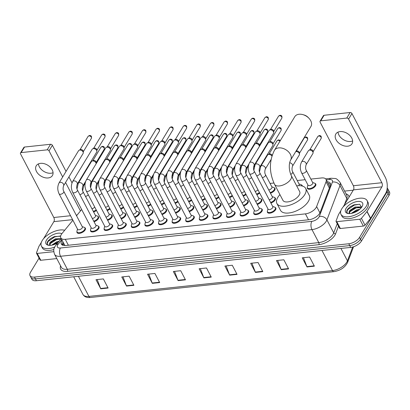 <?xml version="1.0" encoding="UTF-8"?>
<svg xmlns="http://www.w3.org/2000/svg" width="410" height="410" viewBox="0 0 410 410"><rect width="100%" height="100%" fill="white"/><g stroke="black" fill="none" stroke-linecap="round" stroke-linejoin="round"><path stroke-width="0.61" d="M274.244 187.775A4.72 2.311 152.4 0 1 274.972 188.395A4.72 2.311 152.4 0 1 274.715 190.163A4.72 2.311 152.4 0 1 270.467 193.218M301.447 184.889A4.72 2.311 152.4 0 1 302.18 185.51A4.72 2.311 152.4 0 1 302.313 186.043M315.054 183.449A4.72 2.311 152.4 0 1 315.782 184.064A4.72 2.311 152.4 0 1 315.526 185.838A4.72 2.311 152.4 0 1 311.216 188.913A4.72 2.311 152.4 0 1 307.413 188.441A4.72 2.311 152.4 0 1 307.321 187.488M111.433 214.896A4.72 2.311 152.4 0 1 112.161 215.511A4.72 2.311 152.4 0 1 111.909 217.285A4.72 2.311 152.4 0 1 107.656 220.339M125.035 213.451A4.72 2.311 152.4 0 1 125.767 214.071A4.72 2.311 152.4 0 1 125.511 215.839A4.72 2.311 152.4 0 1 121.257 218.899M138.641 212.011A4.72 2.311 152.4 0 1 139.369 212.631A4.72 2.311 152.4 0 1 139.113 214.399A4.72 2.311 152.4 0 1 134.864 217.454M152.243 210.571A4.72 2.311 152.4 0 1 152.971 211.186A4.72 2.311 152.4 0 1 152.72 212.959A4.72 2.311 152.4 0 1 148.466 216.014M165.845 209.126A4.72 2.311 152.4 0 1 166.578 209.746A4.72 2.311 152.4 0 1 166.322 211.514A4.72 2.311 152.4 0 1 162.068 214.573M179.452 207.685A4.72 2.311 152.4 0 1 180.18 208.3A4.72 2.311 152.4 0 1 179.923 210.074A4.72 2.311 152.4 0 1 175.675 213.128M193.054 206.24A4.72 2.311 152.4 0 1 193.781 206.86A4.72 2.311 152.4 0 1 193.525 208.628A4.72 2.311 152.4 0 1 189.276 211.688M206.655 204.8A4.72 2.311 152.4 0 1 207.388 205.415A4.72 2.311 152.4 0 1 207.132 207.188A4.72 2.311 152.4 0 1 202.878 210.243M220.262 203.36A4.72 2.311 152.4 0 1 220.99 203.975A4.72 2.311 152.4 0 1 220.734 205.748A4.72 2.311 152.4 0 1 216.485 208.803M233.864 201.915A4.72 2.311 152.4 0 1 234.592 202.535A4.72 2.311 152.4 0 1 234.335 204.303A4.72 2.311 152.4 0 1 230.087 207.357M247.466 200.475A4.72 2.311 152.4 0 1 248.199 201.09A4.72 2.311 152.4 0 1 247.942 202.863A4.72 2.311 152.4 0 1 243.689 205.917M261.073 199.029A4.72 2.311 152.4 0 1 261.8 199.649A4.72 2.311 152.4 0 1 261.544 201.418A4.72 2.311 152.4 0 1 257.296 204.477M274.674 197.589A4.72 2.311 152.4 0 1 275.402 198.204A4.72 2.311 152.4 0 1 275.146 199.977A4.72 2.311 152.4 0 1 270.897 203.032M97.831 216.336A4.72 2.311 152.4 0 1 98.559 216.957A4.72 2.311 152.4 0 1 98.303 218.725A4.72 2.311 152.4 0 1 94.054 221.784M166.275 218.94A4.72 2.311 152.4 0 1 167.008 219.555A4.72 2.311 152.4 0 1 166.752 221.328A4.72 2.311 152.4 0 1 162.437 224.403A4.72 2.311 152.4 0 1 158.639 223.932A4.72 2.311 152.4 0 1 158.547 222.978M179.882 217.5A4.72 2.311 152.4 0 1 180.61 218.115A4.72 2.311 152.4 0 1 180.354 219.888A4.72 2.311 152.4 0 1 176.044 222.963A4.72 2.311 152.4 0 1 172.241 222.492A4.72 2.311 152.4 0 1 172.149 221.538M111.863 224.711A4.72 2.311 152.4 0 1 112.596 225.326A4.72 2.311 152.4 0 1 112.34 227.099A4.72 2.311 152.4 0 1 108.025 230.174A4.72 2.311 152.4 0 1 104.227 229.702A4.72 2.311 152.4 0 1 104.135 228.749M193.484 216.055A4.72 2.311 152.4 0 1 194.212 216.675A4.72 2.311 152.4 0 1 193.961 218.443A4.72 2.311 152.4 0 1 189.645 221.518A4.72 2.311 152.4 0 1 185.848 221.046A4.72 2.311 152.4 0 1 185.756 220.098M98.262 226.151A4.72 2.311 152.4 0 1 98.989 226.766A4.72 2.311 152.4 0 1 98.733 228.539A4.72 2.311 152.4 0 1 94.423 231.614A4.72 2.311 152.4 0 1 90.62 231.143A4.72 2.311 152.4 0 1 90.533 230.189M152.674 220.38A4.72 2.311 152.4 0 1 153.407 221A4.72 2.311 152.4 0 1 153.15 222.768A4.72 2.311 152.4 0 1 148.835 225.848A4.72 2.311 152.4 0 1 145.037 225.377A4.72 2.311 152.4 0 1 144.945 224.424M125.47 223.265A4.72 2.311 152.4 0 1 126.198 223.886A4.72 2.311 152.4 0 1 125.942 225.654A4.72 2.311 152.4 0 1 121.632 228.729A4.72 2.311 152.4 0 1 117.829 228.257A4.72 2.311 152.4 0 1 117.737 227.309M139.072 221.825A4.72 2.311 152.4 0 1 139.8 222.44A4.72 2.311 152.4 0 1 139.543 224.214A4.72 2.311 152.4 0 1 135.233 227.289A4.72 2.311 152.4 0 1 131.431 226.817A4.72 2.311 152.4 0 1 131.343 225.864M207.086 214.614A4.72 2.311 152.4 0 1 207.819 215.229A4.72 2.311 152.4 0 1 207.562 217.003A4.72 2.311 152.4 0 1 203.247 220.078A4.72 2.311 152.4 0 1 199.45 219.606A4.72 2.311 152.4 0 1 199.357 218.653M220.693 213.169A4.72 2.311 152.4 0 1 221.421 213.789A4.72 2.311 152.4 0 1 221.164 215.558A4.72 2.311 152.4 0 1 216.854 218.638A4.72 2.311 152.4 0 1 213.051 218.161A4.72 2.311 152.4 0 1 212.959 217.213M234.294 211.729A4.72 2.311 152.4 0 1 235.022 212.344A4.72 2.311 152.4 0 1 234.771 214.117A4.72 2.311 152.4 0 1 230.456 217.192A4.72 2.311 152.4 0 1 226.653 216.721A4.72 2.311 152.4 0 1 226.566 215.768M247.896 210.284A4.72 2.311 152.4 0 1 248.629 210.904A4.72 2.311 152.4 0 1 248.373 212.677A4.72 2.311 152.4 0 1 244.058 215.752A4.72 2.311 152.4 0 1 240.26 215.281A4.72 2.311 152.4 0 1 240.168 214.327M261.503 208.844A4.72 2.311 152.4 0 1 262.231 209.464A4.72 2.311 152.4 0 1 261.975 211.232A4.72 2.311 152.4 0 1 257.664 214.307A4.72 2.311 152.4 0 1 253.862 213.835A4.72 2.311 152.4 0 1 253.769 212.887M275.105 207.404A4.72 2.311 152.4 0 1 275.833 208.019A4.72 2.311 152.4 0 1 275.576 209.792A4.72 2.311 152.4 0 1 271.266 212.867A4.72 2.311 152.4 0 1 267.463 212.395A4.72 2.311 152.4 0 1 267.376 211.442M84.66 227.591A4.72 2.311 152.4 0 1 85.388 228.211A4.72 2.311 152.4 0 1 85.131 229.979A4.72 2.311 152.4 0 1 80.821 233.059A4.72 2.311 152.4 0 1 77.018 232.588A4.72 2.311 152.4 0 1 76.926 231.635M72.888 220.226L61.977 233.562A8.851 4.331 -27.6 0 0 61.285 234.54A8.851 4.331 -27.6 0 0 60.803 237.861A8.851 4.331 -27.6 0 0 65.282 239.322L305.419 213.866A8.851 4.331 -27.6 0 0 316.628 206.563L326.058 181.784A8.851 4.331 -27.6 0 0 326.068 179.421A8.851 4.331 -27.6 0 0 321.583 177.955L310.852 179.093M65.18 245.564A8.851 4.331 152.4 0 1 64.734 245.195L60.803 237.861M81.646 209.515L76.547 215.752M305.173 179.698L297.25 180.538M273.906 183.014L270.041 183.424M110.085 208.987A4.72 2.311 152.4 0 1 107.225 210.525M123.687 207.542A4.72 2.311 152.4 0 1 120.827 209.085M137.288 206.102A4.72 2.311 152.4 0 1 134.434 207.644M150.895 204.657A4.72 2.311 152.4 0 1 148.036 206.199M164.497 203.216A4.72 2.311 152.4 0 1 161.637 204.759M178.099 201.776A4.72 2.311 152.4 0 1 175.244 203.314M191.706 200.331A4.72 2.311 152.4 0 1 188.846 201.874M205.308 198.891A4.72 2.311 152.4 0 1 202.448 200.434M218.909 197.446A4.72 2.311 152.4 0 1 216.055 198.988M232.516 196.006A4.72 2.311 152.4 0 1 229.656 197.548M246.118 194.565A4.72 2.311 152.4 0 1 243.258 196.103M259.72 193.12A4.72 2.311 152.4 0 1 256.86 194.663M96.478 210.427A4.72 2.311 152.4 0 1 93.623 211.97M62.084 240.316A8.851 4.331 -27.6 0 0 61.813 240.737A8.851 4.331 -27.6 0 0 61.331 244.058A8.851 4.331 -27.6 0 0 65.815 245.518L308.904 219.745A8.851 4.331 -27.6 0 0 320.107 212.447L330.301 185.679A8.851 4.331 -27.6 0 0 330.306 183.311A8.851 4.331 -27.6 0 0 327.318 181.809M62.033 244.852A8.851 4.331 152.4 0 1 62.766 242.561A8.851 4.331 152.4 0 1 63.037 242.141M387.199 187.939A8.851 4.331 152.4 0 1 387.593 188.472A8.851 4.331 152.4 0 1 387.112 191.793L359.524 237.416A8.851 4.331 152.4 0 1 348.792 243.76L34.491 277.083A8.851 4.331 152.4 0 1 30.007 275.617A8.851 4.331 152.4 0 1 30.489 272.301L39.063 258.121M344.584 191.096L353.261 190.173M387.593 188.472L389.5 192.121A8.851 4.331 152.4 0 1 389.018 195.442L361.43 241.065A8.851 4.331 152.4 0 1 350.699 247.409L36.398 280.732L35.444 278.908A8.851 4.331 152.4 0 1 30.96 277.442A8.851 4.331 152.4 0 0 35.444 278.908L349.745 245.585L35.444 278.908L34.491 277.083M361.43 241.065L360.477 239.24A8.851 4.331 152.4 0 1 349.745 245.585A8.851 4.331 152.4 0 0 360.477 239.24L388.065 193.617L360.477 239.24L359.524 237.416M388.547 190.296A8.851 4.331 152.4 0 1 388.065 193.617A8.851 4.331 152.4 0 0 388.547 190.296M328.272 183.634A8.851 4.331 152.4 0 1 330.557 184.341M314.383 266.167L309.617 257.044L302.247 257.828L307.018 266.951L314.383 266.167M303.467 257.7L306.864 266.613A2.363 1.291 83.9 0 0 307.018 266.951M288.604 268.904L283.833 259.781L276.468 260.56L281.234 269.683L288.604 268.904M277.683 260.432L281.086 269.344A2.363 1.291 83.9 0 0 281.234 269.683M262.82 271.635L258.049 262.513L250.684 263.297L255.45 272.419L262.82 271.635M251.904 263.164L255.302 272.076A2.363 1.291 83.9 0 0 255.45 272.419M237.036 274.372L232.27 265.244L224.9 266.029L229.672 275.151L237.036 274.372M226.12 265.9L229.518 274.813A2.363 1.291 83.9 0 0 229.672 275.151M108.122 288.035L103.356 278.913L95.986 279.697L100.757 288.819L108.122 288.035M97.206 279.564L100.604 288.476A2.363 1.291 83.9 0 0 100.757 288.819M133.906 285.304L129.14 276.181L121.77 276.96L126.541 286.083L133.906 285.304M122.99 276.832L126.388 285.744A2.363 1.291 83.9 0 0 126.541 286.083M159.69 282.572L154.918 273.449L147.554 274.228L152.325 283.351L159.69 282.572M148.774 274.1L152.172 283.013A2.363 1.291 83.9 0 0 152.325 283.351M185.474 279.835L180.702 270.713L173.338 271.497L178.104 280.619L185.474 279.835M174.552 271.364L177.955 280.276A2.363 1.291 83.9 0 0 178.104 280.619M211.252 277.104L206.486 267.981L199.116 268.76L203.888 277.883L211.252 277.104M200.336 268.632L203.734 277.544A2.363 1.291 83.9 0 0 203.888 277.883M36.398 280.732A8.851 4.331 152.4 0 1 31.918 279.266L30.007 275.617M54.648 247.092A14.755 7.221 152.4 0 1 41.41 246.097A14.755 7.221 152.4 0 1 42.209 240.562A14.755 7.221 152.4 0 1 64.667 230.276M53.848 249.516A14.755 7.221 152.4 0 1 42.363 247.922L41.41 246.097M57.825 242.776A9.62 4.71 152.4 0 1 48.652 245.288A9.62 4.71 152.4 0 1 46.479 240.106A9.62 4.71 152.4 0 1 53.838 234.366A9.62 4.71 152.4 0 1 61.869 233.7M60.603 236.216L54.402 236.58L50.527 238.599L48.042 240.972C46.93 242.576 46.827 243.822 47.734 244.703L49.144 245.344M60.818 239.117L55.791 239.527L52.311 241.305L50.568 242.966L49.943 244.898M61.177 238.676L55.411 238.799L50.189 242.243L49.666 243.171A6.668 3.265 152.4 0 0 49.769 244.632A6.668 3.265 152.4 0 0 50.466 245.339M58.374 242.105L52.962 244.898M59.142 241.162L56.923 241.695L51.67 245.185M49.62 245.364L49.666 243.171M57.359 242.402L53.664 244.319M55.842 239.507L52.147 241.423M54.509 236.544L50.512 238.61M57.959 242.612L54.007 244.575M59.865 238.943L56.272 239.778L50.148 243.653M60.065 236.027L54.761 236.883L48.026 241.516L47.222 243.94M53.059 172.712A9.445 6.411 31.2 0 1 50.999 173.24A9.445 6.411 31.2 0 1 38.463 163.882M40.523 163.354A9.445 6.411 -148.8 0 0 36.259 165.763A9.445 6.411 -148.8 0 0 38.361 174.03A9.445 6.411 -148.8 0 0 48.154 177.95A9.445 6.411 -148.8 0 0 52.418 175.536A9.445 6.411 -148.8 0 0 50.317 167.27A9.445 6.411 -148.8 0 0 40.523 163.354M53.771 251.673L37.228 253.426L40.805 260.268A1.476 0.723 152.4 0 1 40.062 260.027L36.485 253.185A1.476 0.723 -27.6 0 0 37.228 253.426M56.795 258.577L40.805 260.268M20.5 152.976L23.867 147.41A1.476 0.999 31.2 0 1 24.533 147.036L21.166 152.597A1.476 0.999 -148.8 0 0 20.5 152.976A1.476 0.999 -148.8 0 0 20.536 153.868L53.802 217.5A2.952 1.614 -96.1 0 1 53.869 221.636L43.532 238.733M50.558 144.274A1.476 0.999 31.2 0 1 52.383 145.284L49.021 150.849A1.476 0.999 -148.8 0 0 47.196 149.84L50.558 144.274L24.533 147.036M72.022 182.85L68.921 176.92M66.041 171.411L52.383 145.284M47.196 149.84L21.166 152.597M49.021 150.849L62.679 176.976M65.554 182.481L80.452 210.976M41.354 242.336L39.001 246.22A1.476 0.723 -27.6 0 0 38.924 246.379L36.485 252.791A1.476 0.723 -27.6 0 0 36.485 253.185M302.846 114.621L303.974 114.933A6.493 4.407 31.2 0 1 308.223 117.501L309.022 118.352A9.445 6.411 -148.8 0 0 302.846 114.621A9.445 6.411 -148.8 0 0 299.054 114.257A9.445 6.411 -148.8 0 0 294.79 116.665L274.444 150.311A9.445 6.411 31.2 0 1 278.708 147.897A9.445 6.411 31.2 0 1 288.507 151.818A9.445 6.411 31.2 0 1 290.603 160.084L310.949 126.439A9.445 6.411 -148.8 0 0 309.022 118.352M291.315 175.634A9.445 4.623 -27.6 0 1 290.808 179.175A9.445 4.623 -27.6 0 1 279.359 185.945A9.445 4.623 -27.6 0 1 274.582 184.382L282.926 200.346A9.445 4.623 -27.6 0 0 290.526 201.295A9.445 4.623 -27.6 0 0 299.151 195.139A9.445 4.623 -27.6 0 0 299.664 191.598L291.315 175.634C289.404 171.723 288.22 164.953 290.603 160.084M296.671 185.873A16.231 7.944 152.4 0 1 305.681 188.451A16.231 7.944 152.4 0 1 304.799 194.54A16.231 7.944 152.4 0 1 289.978 205.113A16.231 7.944 152.4 0 1 276.909 203.493A16.231 7.944 152.4 0 1 277.79 197.405A16.231 7.944 152.4 0 1 279.933 194.622M305.681 188.451L309.258 195.298A16.231 7.944 152.4 0 1 308.376 201.382A16.231 7.944 152.4 0 1 293.555 211.96A16.231 7.944 152.4 0 1 280.486 210.335L276.909 203.493M63.811 191.398L82.364 226.889A2.655 1.302 152.4 0 1 82.22 227.883A2.655 1.302 152.4 0 1 79.796 229.615A2.655 1.302 152.4 0 1 77.659 229.349L59.107 193.858A2.655 1.302 152.4 0 0 60.588 194.278A2.655 1.302 152.4 0 0 63.668 192.398A2.655 1.302 152.4 0 0 63.811 191.398C62.94 189.999 62.868 188.108 63.591 185.735L83.092 153.483A2.655 1.804 31.2 0 0 83.276 152.781A2.655 1.804 31.2 0 0 83.03 151.874A2.655 1.804 31.2 0 0 79.75 150.055A2.655 1.804 31.2 0 0 79.084 150.244A2.655 1.804 31.2 0 0 78.546 150.731L59.045 182.983A2.655 1.804 31.2 0 1 60.244 182.306A2.655 1.804 31.2 0 1 60.383 182.296A2.655 1.804 31.2 0 1 63.053 183.465A2.655 1.804 31.2 0 1 63.591 185.735M82.231 226.633L84.101 227.273A4.428 2.168 152.4 0 1 84.885 227.893A4.428 2.168 152.4 0 1 84.65 229.554A4.428 2.168 152.4 0 1 80.606 232.434A4.428 2.168 152.4 0 1 77.044 231.993A4.428 2.168 152.4 0 1 76.983 230.994L77.526 229.093M79.084 150.244L80.237 149.65A1.917 1.302 31.2 0 1 80.719 149.512A1.917 1.302 31.2 0 1 83.092 150.824A1.917 1.302 31.2 0 1 83.266 151.48L83.276 152.781M77.413 189.958L95.966 225.444A2.655 1.302 152.4 0 1 95.822 226.443A2.655 1.302 152.4 0 1 93.398 228.17A2.655 1.302 152.4 0 1 91.261 227.904L72.708 192.418A2.655 1.302 152.4 0 0 74.195 192.838A2.655 1.302 152.4 0 0 77.27 190.952A2.655 1.302 152.4 0 0 77.413 189.958C76.547 188.554 76.47 186.668 77.193 184.29L96.698 152.038A2.655 1.804 31.2 0 0 96.883 151.341A2.655 1.804 31.2 0 0 96.632 150.429A2.655 1.804 31.2 0 0 93.352 148.615A2.655 1.804 31.2 0 0 92.686 148.804A2.655 1.804 31.2 0 0 92.153 149.291L72.647 181.543A2.655 1.804 31.2 0 1 73.846 180.866A2.655 1.804 31.2 0 1 73.99 180.856A2.655 1.804 31.2 0 1 76.66 182.025A2.655 1.804 31.2 0 1 77.193 184.29M95.832 225.192L97.703 225.833A4.428 2.168 152.4 0 1 98.492 226.448A4.428 2.168 152.4 0 1 98.251 228.109A4.428 2.168 152.4 0 1 94.208 230.994A4.428 2.168 152.4 0 1 90.646 230.548A4.428 2.168 152.4 0 1 90.589 229.554L91.128 227.652M92.686 148.804L93.844 148.21A1.917 1.302 31.2 0 1 94.32 148.071A1.917 1.302 31.2 0 1 96.693 149.383A1.917 1.302 31.2 0 1 96.873 150.039L96.883 151.341M91.02 188.513L109.572 224.003A2.655 1.302 152.4 0 1 109.429 224.998A2.655 1.302 152.4 0 1 107 226.73A2.655 1.302 152.4 0 1 104.863 226.463L86.31 190.978A2.655 1.302 152.4 0 0 87.796 191.398A2.655 1.302 152.4 0 0 90.876 189.512A2.655 1.302 152.4 0 0 91.02 188.513C90.149 187.114 90.072 185.223 90.794 182.85L110.3 150.598A2.655 1.804 31.2 0 0 110.485 149.896A2.655 1.804 31.2 0 0 110.239 148.989A2.655 1.804 31.2 0 0 106.954 147.169A2.655 1.804 31.2 0 0 106.287 147.359A2.655 1.804 31.2 0 0 105.754 147.851L86.249 180.103A2.655 1.804 31.2 0 1 87.448 179.421A2.655 1.804 31.2 0 1 87.591 179.411A2.655 1.804 31.2 0 1 90.261 180.584A2.655 1.804 31.2 0 1 90.794 182.85M109.439 223.747L111.31 224.388A4.428 2.168 152.4 0 1 112.094 225.008A4.428 2.168 152.4 0 1 111.853 226.668A4.428 2.168 152.4 0 1 107.809 229.549A4.428 2.168 152.4 0 1 104.248 229.108A4.428 2.168 152.4 0 1 104.191 228.109L104.729 226.207M106.287 147.359L107.446 146.765A1.917 1.302 31.2 0 1 107.927 146.626A1.917 1.302 31.2 0 1 110.295 147.943A1.917 1.302 31.2 0 1 110.474 148.599L110.485 149.896M104.622 187.073L123.174 222.558A2.655 1.302 152.4 0 1 123.031 223.558A2.655 1.302 152.4 0 1 120.607 225.285A2.655 1.302 152.4 0 1 118.469 225.023L99.917 189.533A2.655 1.302 152.4 0 0 101.398 189.953A2.655 1.302 152.4 0 0 104.478 188.067A2.655 1.302 152.4 0 0 104.622 187.073C103.75 185.668 103.679 183.782 104.401 181.404L123.902 149.153A2.655 1.804 31.2 0 0 124.086 148.456A2.655 1.804 31.2 0 0 123.84 147.549A2.655 1.804 31.2 0 0 120.555 145.729A2.655 1.804 31.2 0 0 119.894 145.919A2.655 1.804 31.2 0 0 119.356 146.406L99.855 178.657A2.655 1.804 31.2 0 1 101.055 177.981A2.655 1.804 31.2 0 1 101.193 177.971A2.655 1.804 31.2 0 1 103.863 179.139A2.655 1.804 31.2 0 1 104.401 181.404M123.041 222.307L124.912 222.948A4.428 2.168 152.4 0 1 125.696 223.563A4.428 2.168 152.4 0 1 125.46 225.223A4.428 2.168 152.4 0 1 121.416 228.109A4.428 2.168 152.4 0 1 117.849 227.668A4.428 2.168 152.4 0 1 117.793 226.668L118.336 224.767M119.894 145.919L121.047 145.325A1.917 1.302 31.2 0 1 121.529 145.186A1.917 1.302 31.2 0 1 123.902 146.498A1.917 1.302 31.2 0 1 124.076 147.154L124.086 148.456M118.223 185.633L136.776 221.118A2.655 1.302 152.4 0 1 136.632 222.112A2.655 1.302 152.4 0 1 134.208 223.845A2.655 1.302 152.4 0 1 132.071 223.578L113.519 188.093A2.655 1.302 152.4 0 0 115.005 188.513A2.655 1.302 152.4 0 0 118.08 186.627A2.655 1.302 152.4 0 0 118.223 185.633C117.352 184.228 117.28 182.342 118.003 179.964L137.509 147.713A2.655 1.804 31.2 0 0 137.693 147.011A2.655 1.804 31.2 0 0 137.442 146.103A2.655 1.804 31.2 0 0 134.162 144.284A2.655 1.804 31.2 0 0 133.496 144.474A2.655 1.804 31.2 0 0 132.963 144.966L113.457 177.217A2.655 1.804 31.2 0 1 114.656 176.536A2.655 1.804 31.2 0 1 114.8 176.525A2.655 1.804 31.2 0 1 117.47 177.699A2.655 1.804 31.2 0 1 118.003 179.964M136.643 220.862L138.513 221.502A4.428 2.168 152.4 0 1 139.303 222.123A4.428 2.168 152.4 0 1 139.062 223.783A4.428 2.168 152.4 0 1 135.018 226.668A4.428 2.168 152.4 0 1 131.456 226.223A4.428 2.168 152.4 0 1 131.395 225.223L131.938 223.327M133.496 144.474L134.654 143.879A1.917 1.302 31.2 0 1 135.131 143.741A1.917 1.302 31.2 0 1 137.504 145.058A1.917 1.302 31.2 0 1 137.683 145.714L137.693 147.011M131.83 184.187L150.383 219.678A2.655 1.302 152.4 0 1 150.239 220.672A2.655 1.302 152.4 0 1 147.81 222.404A2.655 1.302 152.4 0 1 145.673 222.138L127.12 186.647A2.655 1.302 152.4 0 0 128.607 187.068A2.655 1.302 152.4 0 0 131.687 185.187A2.655 1.302 152.4 0 0 131.83 184.187C130.959 182.788 130.882 180.897 131.605 178.524L151.111 146.273A2.655 1.804 31.2 0 0 151.295 145.571A2.655 1.804 31.2 0 0 151.049 144.663A2.655 1.804 31.2 0 0 147.764 142.844A2.655 1.804 31.2 0 0 147.098 143.034A2.655 1.804 31.2 0 0 146.565 143.52L127.059 175.772A2.655 1.804 31.2 0 1 128.258 175.096A2.655 1.804 31.2 0 1 128.402 175.085A2.655 1.804 31.2 0 1 131.072 176.254A2.655 1.804 31.2 0 1 131.605 178.524M150.25 219.422L152.115 220.062A4.428 2.168 152.4 0 1 152.904 220.683A4.428 2.168 152.4 0 1 152.663 222.338A4.428 2.168 152.4 0 1 148.62 225.223A4.428 2.168 152.4 0 1 145.058 224.782A4.428 2.168 152.4 0 1 145.002 223.783L145.54 221.882M147.098 143.034L148.256 142.439A1.917 1.302 31.2 0 1 148.738 142.301A1.917 1.302 31.2 0 1 151.105 143.613A1.917 1.302 31.2 0 1 151.285 144.269L151.295 145.571M145.432 182.747L163.985 218.233A2.655 1.302 152.4 0 1 163.841 219.232A2.655 1.302 152.4 0 1 161.417 220.959A2.655 1.302 152.4 0 1 159.275 220.693L140.722 185.207A2.655 1.302 152.4 0 0 142.208 185.627A2.655 1.302 152.4 0 0 145.289 183.741A2.655 1.302 152.4 0 0 145.432 182.747C144.561 181.343 144.489 179.457 145.212 177.079L164.712 144.827A2.655 1.804 31.2 0 0 164.897 144.13A2.655 1.804 31.2 0 0 164.651 143.218A2.655 1.804 31.2 0 0 161.366 141.404A2.655 1.804 31.2 0 0 160.705 141.593A2.655 1.804 31.2 0 0 160.166 142.08L140.666 174.332A2.655 1.804 31.2 0 1 141.865 173.655A2.655 1.804 31.2 0 1 142.003 173.64A2.655 1.804 31.2 0 1 144.674 174.814A2.655 1.804 31.2 0 1 145.212 177.079M163.851 217.982L165.722 218.622A4.428 2.168 152.4 0 1 166.506 219.237A4.428 2.168 152.4 0 1 166.27 220.898A4.428 2.168 152.4 0 1 162.227 223.783A4.428 2.168 152.4 0 1 158.66 223.337A4.428 2.168 152.4 0 1 158.603 222.343L159.147 220.442M160.705 141.593L161.858 140.994A1.917 1.302 31.2 0 1 162.339 140.861A1.917 1.302 31.2 0 1 164.712 142.173A1.917 1.302 31.2 0 1 164.887 142.829L164.897 144.13M159.034 181.302L177.586 216.793A2.655 1.302 152.4 0 1 177.443 217.787A2.655 1.302 152.4 0 1 175.019 219.519A2.655 1.302 152.4 0 1 172.882 219.253L154.329 183.767A2.655 1.302 152.4 0 0 155.815 184.187A2.655 1.302 152.4 0 0 158.89 182.301A2.655 1.302 152.4 0 0 159.034 181.302C158.163 179.903 158.091 178.012 158.813 175.639L178.319 143.387A2.655 1.804 31.2 0 0 178.499 142.685A2.655 1.804 31.2 0 0 178.253 141.778A2.655 1.804 31.2 0 0 174.973 139.959A2.655 1.804 31.2 0 0 174.306 140.148A2.655 1.804 31.2 0 0 173.773 140.635L154.268 172.892A2.655 1.804 31.2 0 1 155.467 172.21A2.655 1.804 31.2 0 1 155.61 172.2A2.655 1.804 31.2 0 1 158.275 173.368A2.655 1.804 31.2 0 1 158.813 175.639M177.453 216.536L179.324 217.177A4.428 2.168 152.4 0 1 180.113 217.797A4.428 2.168 152.4 0 1 179.872 219.458A4.428 2.168 152.4 0 1 175.828 222.338A4.428 2.168 152.4 0 1 172.267 221.897A4.428 2.168 152.4 0 1 172.205 220.898L172.748 218.996M174.306 140.148L175.459 139.554A1.917 1.302 31.2 0 1 175.941 139.415A1.917 1.302 31.2 0 1 178.314 140.732A1.917 1.302 31.2 0 1 178.493 141.388L178.499 142.685M172.641 179.862L191.193 215.347A2.655 1.302 152.4 0 1 191.05 216.347A2.655 1.302 152.4 0 1 188.62 218.074A2.655 1.302 152.4 0 1 186.483 217.812L167.931 182.322A2.655 1.302 152.4 0 0 169.417 182.742A2.655 1.302 152.4 0 0 172.497 180.856A2.655 1.302 152.4 0 0 172.641 179.862C171.769 178.458 171.693 176.572 172.415 174.194L191.921 141.942A2.655 1.804 31.2 0 0 192.105 141.245A2.655 1.804 31.2 0 0 191.859 140.338A2.655 1.804 31.2 0 0 188.574 138.518A2.655 1.804 31.2 0 0 187.908 138.708A2.655 1.804 31.2 0 0 187.375 139.195L167.869 171.447A2.655 1.804 31.2 0 1 169.069 170.77A2.655 1.804 31.2 0 1 169.212 170.76A2.655 1.804 31.2 0 1 171.882 171.928A2.655 1.804 31.2 0 1 172.415 174.194M191.06 215.096L192.925 215.737A4.428 2.168 152.4 0 1 193.715 216.352A4.428 2.168 152.4 0 1 193.474 218.012A4.428 2.168 152.4 0 1 189.43 220.898A4.428 2.168 152.4 0 1 185.868 220.457A4.428 2.168 152.4 0 1 185.812 219.458L186.35 217.556M187.908 138.708L189.066 138.114A1.917 1.302 31.2 0 1 189.548 137.975A1.917 1.302 31.2 0 1 191.916 139.287A1.917 1.302 31.2 0 1 192.095 139.943L192.105 141.245M186.242 178.422L204.795 213.907A2.655 1.302 152.4 0 1 204.651 214.901A2.655 1.302 152.4 0 1 202.227 216.634A2.655 1.302 152.4 0 1 200.085 216.367L181.533 180.882A2.655 1.302 152.4 0 0 183.019 181.302A2.655 1.302 152.4 0 0 186.099 179.416A2.655 1.302 152.4 0 0 186.242 178.422C185.371 177.017 185.299 175.131 186.022 172.753L205.523 140.502A2.655 1.804 31.2 0 0 205.707 139.8A2.655 1.804 31.2 0 0 205.461 138.893A2.655 1.804 31.2 0 0 202.176 137.073A2.655 1.804 31.2 0 0 201.515 137.263A2.655 1.804 31.2 0 0 200.977 137.755L181.476 170.006A2.655 1.804 31.2 0 1 182.675 169.325A2.655 1.804 31.2 0 1 182.814 169.315A2.655 1.804 31.2 0 1 185.484 170.488A2.655 1.804 31.2 0 1 186.022 172.753M204.662 213.651L206.532 214.292A4.428 2.168 152.4 0 1 207.316 214.912A4.428 2.168 152.4 0 1 207.076 216.572A4.428 2.168 152.4 0 1 203.037 219.458A4.428 2.168 152.4 0 1 199.47 219.012A4.428 2.168 152.4 0 1 199.414 218.012L199.952 216.116M201.515 137.263L202.668 136.668A1.917 1.302 31.2 0 1 203.15 136.53A1.917 1.302 31.2 0 1 205.518 137.847A1.917 1.302 31.2 0 1 205.697 138.503L205.707 139.8M199.844 176.976L218.397 212.467A2.655 1.302 152.4 0 1 218.253 213.461A2.655 1.302 152.4 0 1 215.829 215.194A2.655 1.302 152.4 0 1 213.692 214.927L195.139 179.436A2.655 1.302 152.4 0 0 196.626 179.857A2.655 1.302 152.4 0 0 199.701 177.976A2.655 1.302 152.4 0 0 199.844 176.976C198.973 175.577 198.901 173.686 199.624 171.313L219.13 139.062A2.655 1.804 31.2 0 0 219.309 138.36A2.655 1.804 31.2 0 0 219.063 137.452A2.655 1.804 31.2 0 0 215.783 135.633A2.655 1.804 31.2 0 0 215.117 135.823A2.655 1.804 31.2 0 0 214.584 136.31L195.078 168.561A2.655 1.804 31.2 0 1 196.277 167.885A2.655 1.804 31.2 0 1 196.416 167.874A2.655 1.804 31.2 0 1 199.086 169.043A2.655 1.804 31.2 0 1 199.624 171.313M218.263 212.211L220.134 212.851A4.428 2.168 152.4 0 1 220.923 213.466A4.428 2.168 152.4 0 1 220.683 215.127A4.428 2.168 152.4 0 1 216.639 218.012A4.428 2.168 152.4 0 1 213.077 217.572A4.428 2.168 152.4 0 1 213.015 216.572L213.559 214.671M215.117 135.823L216.27 135.228A1.917 1.302 31.2 0 1 216.752 135.09A1.917 1.302 31.2 0 1 219.124 136.402A1.917 1.302 31.2 0 1 219.304 137.058L219.309 138.36M213.451 175.536L232.004 211.022A2.655 1.302 152.4 0 1 231.86 212.021A2.655 1.302 152.4 0 1 229.431 213.748A2.655 1.302 152.4 0 1 227.294 213.482L208.741 177.996A2.655 1.302 152.4 0 0 210.227 178.417A2.655 1.302 152.4 0 0 213.308 176.531A2.655 1.302 152.4 0 0 213.451 175.536C212.58 174.132 212.503 172.246 213.226 169.868L232.731 137.616A2.655 1.804 31.2 0 0 232.916 136.919A2.655 1.804 31.2 0 0 232.67 136.007A2.655 1.804 31.2 0 0 229.385 134.193A2.655 1.804 31.2 0 0 228.718 134.383A2.655 1.804 31.2 0 0 228.185 134.869L208.68 167.121A2.655 1.804 31.2 0 1 209.879 166.445A2.655 1.804 31.2 0 1 210.022 166.429A2.655 1.804 31.2 0 1 212.693 167.603A2.655 1.804 31.2 0 1 213.226 169.868M231.87 210.771L233.736 211.411A4.428 2.168 152.4 0 1 234.525 212.026A4.428 2.168 152.4 0 1 234.284 213.687A4.428 2.168 152.4 0 1 230.241 216.572A4.428 2.168 152.4 0 1 226.679 216.126A4.428 2.168 152.4 0 1 226.622 215.132L227.16 213.231M228.718 134.383L229.877 133.783A1.917 1.302 31.2 0 1 230.353 133.65A1.917 1.302 31.2 0 1 232.726 134.962A1.917 1.302 31.2 0 1 232.906 135.618L232.916 136.919M227.053 174.091L245.605 209.582A2.655 1.302 152.4 0 1 245.462 210.576A2.655 1.302 152.4 0 1 243.033 212.308A2.655 1.302 152.4 0 1 240.895 212.042L222.343 176.556A2.655 1.302 152.4 0 0 223.829 176.976A2.655 1.302 152.4 0 0 226.909 175.09A2.655 1.302 152.4 0 0 227.053 174.091C226.182 172.692 226.11 170.801 226.827 168.428L246.333 136.176A2.655 1.804 31.2 0 0 246.518 135.474A2.655 1.804 31.2 0 0 246.272 134.567A2.655 1.804 31.2 0 0 242.986 132.748A2.655 1.804 31.2 0 0 242.325 132.937A2.655 1.804 31.2 0 0 241.787 133.424L222.287 165.676A2.655 1.804 31.2 0 1 223.486 164.999A2.655 1.804 31.2 0 1 223.624 164.989A2.655 1.804 31.2 0 1 226.294 166.158A2.655 1.804 31.2 0 1 226.827 168.428M245.472 209.325L247.343 209.966A4.428 2.168 152.4 0 1 248.127 210.586A4.428 2.168 152.4 0 1 247.886 212.247A4.428 2.168 152.4 0 1 243.847 215.127A4.428 2.168 152.4 0 1 240.28 214.686A4.428 2.168 152.4 0 1 240.224 213.687L240.762 211.785M242.325 132.937L243.478 132.343A1.917 1.302 31.2 0 1 243.96 132.204A1.917 1.302 31.2 0 1 246.328 133.516A1.917 1.302 31.2 0 1 246.507 134.178L246.518 135.474M240.655 172.651L259.207 208.136A2.655 1.302 152.4 0 1 259.064 209.136A2.655 1.302 152.4 0 1 256.639 210.863A2.655 1.302 152.4 0 1 254.502 210.602L235.95 175.111A2.655 1.302 152.4 0 0 237.431 175.531A2.655 1.302 152.4 0 0 240.511 173.645A2.655 1.302 152.4 0 0 240.655 172.651C239.783 171.247 239.712 169.361 240.434 166.983L259.935 134.731A2.655 1.804 31.2 0 0 260.119 134.034A2.655 1.804 31.2 0 0 259.873 133.122A2.655 1.804 31.2 0 0 256.593 131.308A2.655 1.804 31.2 0 0 255.927 131.497A2.655 1.804 31.2 0 0 255.394 131.984L235.888 164.236A2.655 1.804 31.2 0 1 237.088 163.559A2.655 1.804 31.2 0 1 237.226 163.549A2.655 1.804 31.2 0 1 239.896 164.717A2.655 1.804 31.2 0 1 240.434 166.983M259.074 207.885L260.945 208.526A4.428 2.168 152.4 0 1 261.729 209.141A4.428 2.168 152.4 0 1 261.493 210.801A4.428 2.168 152.4 0 1 257.449 213.687A4.428 2.168 152.4 0 1 253.887 213.246A4.428 2.168 152.4 0 1 253.826 212.247L254.369 210.345M255.927 131.497L257.08 130.903A1.917 1.302 31.2 0 1 257.562 130.764A1.917 1.302 31.2 0 1 259.935 132.076A1.917 1.302 31.2 0 1 260.114 132.732L260.119 134.034M254.261 171.211L272.814 206.696A2.655 1.302 152.4 0 1 272.665 207.691A2.655 1.302 152.4 0 1 270.241 209.423A2.655 1.302 152.4 0 1 268.104 209.156L249.552 173.671A2.655 1.302 152.4 0 0 251.038 174.091A2.655 1.302 152.4 0 0 254.113 172.205A2.655 1.302 152.4 0 0 254.261 171.211C253.39 169.807 253.313 167.915 254.036 165.543L273.542 133.291A2.655 1.804 31.2 0 0 273.726 132.589A2.655 1.804 31.2 0 0 273.48 131.682A2.655 1.804 31.2 0 0 270.195 129.862A2.655 1.804 31.2 0 0 269.529 130.052A2.655 1.804 31.2 0 0 268.996 130.544L249.49 162.796A2.655 1.804 31.2 0 1 250.689 162.114A2.655 1.804 31.2 0 1 250.833 162.104A2.655 1.804 31.2 0 1 253.503 163.277A2.655 1.804 31.2 0 1 254.036 165.543M272.681 206.44L274.546 207.081A4.428 2.168 152.4 0 1 275.335 207.701A4.428 2.168 152.4 0 1 275.095 209.361A4.428 2.168 152.4 0 1 271.051 212.242A4.428 2.168 152.4 0 1 267.489 211.801A4.428 2.168 152.4 0 1 267.433 210.801L267.971 208.905M269.529 130.052L270.687 129.457A1.917 1.302 31.2 0 1 271.164 129.319A1.917 1.302 31.2 0 1 273.537 130.636A1.917 1.302 31.2 0 1 273.716 131.292L273.726 132.589M77.008 188.938L78.274 183.316A2.655 1.804 31.2 0 1 79.612 182.624A2.655 1.804 31.2 0 1 82.753 184.454A2.655 1.804 31.2 0 1 82.82 186.063C82.097 188.441 82.169 190.327 83.04 191.731L95.535 215.629A2.655 1.302 152.4 0 1 95.392 216.629A2.655 1.302 152.4 0 1 92.342 218.509M78.274 183.316L91.404 161.596A2.655 1.804 31.2 0 1 91.942 161.109A2.655 1.804 31.2 0 1 95.889 162.739A2.655 1.804 31.2 0 1 96.135 163.646A2.655 1.804 31.2 0 1 96.135 163.759M95.402 215.378L97.272 216.019A4.428 2.168 152.4 0 1 98.062 216.634A4.428 2.168 152.4 0 1 97.821 218.294A4.428 2.168 152.4 0 1 93.741 221.19M91.942 161.109L93.096 160.515A1.917 1.302 31.2 0 1 93.577 160.377A1.917 1.302 31.2 0 1 95.95 161.689A1.917 1.302 31.2 0 1 96.124 162.345L96.135 163.646M90.61 187.493L91.876 181.871A2.655 1.804 31.2 0 1 93.219 181.184A2.655 1.804 31.2 0 1 96.36 183.014A2.655 1.804 31.2 0 1 96.422 184.623C95.699 186.996 95.776 188.887 96.642 190.286L109.142 214.189A2.655 1.302 152.4 0 1 108.998 215.183A2.655 1.302 152.4 0 1 105.944 217.064M91.876 181.871L105.011 160.156A2.655 1.804 31.2 0 1 105.544 159.669A2.655 1.804 31.2 0 1 109.49 161.294A2.655 1.804 31.2 0 1 109.742 162.206A2.655 1.804 31.2 0 1 109.736 162.319M109.009 213.933L110.874 214.579A4.428 2.168 152.4 0 1 111.663 215.194A4.428 2.168 152.4 0 1 111.423 216.854A4.428 2.168 152.4 0 1 107.348 219.75M105.544 159.669L106.702 159.07A1.917 1.302 31.2 0 1 107.179 158.936A1.917 1.302 31.2 0 1 109.552 160.248A1.917 1.302 31.2 0 1 109.731 160.904L109.742 162.206M104.217 186.053L105.478 180.431A2.655 1.804 31.2 0 1 106.82 179.744A2.655 1.804 31.2 0 1 109.962 181.574A2.655 1.804 31.2 0 1 110.023 183.178C109.301 185.556 109.378 187.442 110.249 188.846L122.744 212.749A2.655 1.302 152.4 0 1 122.6 213.743A2.655 1.302 152.4 0 1 119.551 215.624M105.478 180.431L118.613 158.711A2.655 1.804 31.2 0 1 119.146 158.224A2.655 1.804 31.2 0 1 123.097 159.854A2.655 1.804 31.2 0 1 123.343 160.761A2.655 1.804 31.2 0 1 123.338 160.874M122.61 212.493L124.481 213.133A4.428 2.168 152.4 0 1 125.265 213.753A4.428 2.168 152.4 0 1 125.024 215.414A4.428 2.168 152.4 0 1 120.95 218.304M119.146 158.224L120.304 157.63A1.917 1.302 31.2 0 1 120.786 157.491A1.917 1.302 31.2 0 1 123.154 158.808A1.917 1.302 31.2 0 1 123.333 159.464L123.343 160.761M117.819 184.613L119.084 178.991A2.655 1.804 31.2 0 1 120.422 178.299A2.655 1.804 31.2 0 1 123.564 180.128A2.655 1.804 31.2 0 1 123.63 181.738C122.908 184.111 122.979 186.002 123.851 187.401L136.345 211.304A2.655 1.302 152.4 0 1 136.202 212.303A2.655 1.302 152.4 0 1 133.153 214.184M119.084 178.991L132.215 157.271A2.655 1.804 31.2 0 1 132.753 156.784A2.655 1.804 31.2 0 1 136.699 158.414A2.655 1.804 31.2 0 1 136.945 159.321A2.655 1.804 31.2 0 1 136.945 159.434M136.212 211.053L138.083 211.693A4.428 2.168 152.4 0 1 138.872 212.308A4.428 2.168 152.4 0 1 138.631 213.969A4.428 2.168 152.4 0 1 134.552 216.864M132.753 156.784L133.906 156.189A1.917 1.302 31.2 0 1 134.388 156.051A1.917 1.302 31.2 0 1 136.761 157.363A1.917 1.302 31.2 0 1 136.935 158.019L136.945 159.321M131.42 183.167L132.686 177.545A2.655 1.804 31.2 0 1 134.029 176.859A2.655 1.804 31.2 0 1 137.171 178.688A2.655 1.804 31.2 0 1 137.232 180.297C136.51 182.67 136.586 184.561 137.452 185.961L149.952 209.864A2.655 1.302 152.4 0 1 149.804 210.858A2.655 1.302 152.4 0 1 146.754 212.739M132.686 177.545L145.822 155.831A2.655 1.804 31.2 0 1 146.355 155.339A2.655 1.804 31.2 0 1 150.301 156.968A2.655 1.804 31.2 0 1 150.552 157.876A2.655 1.804 31.2 0 1 150.547 157.988M149.819 209.607L151.685 210.248A4.428 2.168 152.4 0 1 152.474 210.868A4.428 2.168 152.4 0 1 152.233 212.529A4.428 2.168 152.4 0 1 148.159 215.419M146.355 155.339L147.513 154.744A1.917 1.302 31.2 0 1 147.989 154.606A1.917 1.302 31.2 0 1 150.362 155.923A1.917 1.302 31.2 0 1 150.542 156.579L150.552 157.876M145.027 181.727L146.288 176.105A2.655 1.804 31.2 0 1 147.631 175.413A2.655 1.804 31.2 0 1 150.772 177.243A2.655 1.804 31.2 0 1 150.834 178.852C150.111 181.23 150.188 183.116 151.059 184.52L163.554 208.418A2.655 1.302 152.4 0 1 163.411 209.418A2.655 1.302 152.4 0 1 160.361 211.299M146.288 176.105L159.423 154.385A2.655 1.804 31.2 0 1 159.956 153.899A2.655 1.804 31.2 0 1 163.908 155.528A2.655 1.804 31.2 0 1 164.154 156.435A2.655 1.804 31.2 0 1 164.149 156.548M163.421 208.167L165.291 208.808A4.428 2.168 152.4 0 1 166.076 209.423A4.428 2.168 152.4 0 1 165.835 211.083A4.428 2.168 152.4 0 1 161.76 213.979M159.956 153.899L161.115 153.304A1.917 1.302 31.2 0 1 161.596 153.166A1.917 1.302 31.2 0 1 163.964 154.478A1.917 1.302 31.2 0 1 164.143 155.134L164.154 156.435M158.629 180.282L159.895 174.66A2.655 1.804 31.2 0 1 161.232 173.973A2.655 1.804 31.2 0 1 164.374 175.803A2.655 1.804 31.2 0 1 164.441 177.412C163.718 179.785 163.79 181.676 164.661 183.075L177.156 206.978A2.655 1.302 152.4 0 1 177.012 207.972A2.655 1.302 152.4 0 1 173.963 209.853M159.895 174.66L173.025 152.945A2.655 1.804 31.2 0 1 173.563 152.458A2.655 1.804 31.2 0 1 177.51 154.083A2.655 1.804 31.2 0 1 177.755 154.995A2.655 1.804 31.2 0 1 177.755 155.108M177.023 206.722L178.893 207.363A4.428 2.168 152.4 0 1 179.677 207.983A4.428 2.168 152.4 0 1 179.442 209.643A4.428 2.168 152.4 0 1 175.362 212.539M173.563 152.458L174.716 151.859A1.917 1.302 31.2 0 1 175.198 151.726A1.917 1.302 31.2 0 1 177.571 153.038A1.917 1.302 31.2 0 1 177.745 153.694L177.755 154.995M172.231 178.842L173.497 173.22A2.655 1.804 31.2 0 1 174.839 172.533A2.655 1.804 31.2 0 1 177.981 174.358A2.655 1.804 31.2 0 1 178.042 175.967C177.32 178.345 177.392 180.231 178.263 181.635L190.758 205.538A2.655 1.302 152.4 0 1 190.614 206.532A2.655 1.302 152.4 0 1 187.565 208.413M173.497 173.22L186.632 151.5A2.655 1.804 31.2 0 1 187.165 151.013A2.655 1.804 31.2 0 1 191.111 152.643A2.655 1.804 31.2 0 1 191.357 153.55A2.655 1.804 31.2 0 1 191.357 153.663M190.629 205.282L192.495 205.922A4.428 2.168 152.4 0 1 193.284 206.543A4.428 2.168 152.4 0 1 193.043 208.203A4.428 2.168 152.4 0 1 188.969 211.094M187.165 151.013L188.318 150.419A1.917 1.302 31.2 0 1 188.8 150.28A1.917 1.302 31.2 0 1 191.173 151.592A1.917 1.302 31.2 0 1 191.352 152.253L191.357 153.55M185.838 177.402L187.098 171.78A2.655 1.804 31.2 0 1 188.441 171.088A2.655 1.804 31.2 0 1 191.583 172.917A2.655 1.804 31.2 0 1 191.644 174.527C190.922 176.9 190.998 178.791 191.87 180.19L204.364 204.093A2.655 1.302 152.4 0 1 204.221 205.092A2.655 1.302 152.4 0 1 201.166 206.973M187.098 171.78L200.234 150.06A2.655 1.804 31.2 0 1 200.767 149.573A2.655 1.804 31.2 0 1 204.718 151.198A2.655 1.804 31.2 0 1 204.964 152.11A2.655 1.804 31.2 0 1 204.959 152.223M204.231 203.842L206.102 204.482A4.428 2.168 152.4 0 1 206.886 205.097A4.428 2.168 152.4 0 1 206.645 206.758A4.428 2.168 152.4 0 1 202.571 209.653M200.767 149.573L201.925 148.979A1.917 1.302 31.2 0 1 202.407 148.84A1.917 1.302 31.2 0 1 204.774 150.152A1.917 1.302 31.2 0 1 204.954 150.808L204.964 152.11M199.439 175.957L200.705 170.334A2.655 1.804 31.2 0 1 202.043 169.648A2.655 1.804 31.2 0 1 205.184 171.477A2.655 1.804 31.2 0 1 205.251 173.087C204.528 175.459 204.6 177.351 205.471 178.75L217.966 202.653A2.655 1.302 152.4 0 1 217.823 203.647A2.655 1.302 152.4 0 1 214.773 205.528M200.705 170.334L213.835 148.62A2.655 1.804 31.2 0 1 214.374 148.128A2.655 1.804 31.2 0 1 218.32 149.758A2.655 1.804 31.2 0 1 218.566 150.665A2.655 1.804 31.2 0 1 218.561 150.777M217.833 202.397L219.704 203.037A4.428 2.168 152.4 0 1 220.488 203.657A4.428 2.168 152.4 0 1 220.252 205.318A4.428 2.168 152.4 0 1 216.172 208.208M214.374 148.128L215.527 147.533A1.917 1.302 31.2 0 1 216.008 147.395A1.917 1.302 31.2 0 1 218.376 148.712A1.917 1.302 31.2 0 1 218.556 149.368L218.566 150.665M213.041 174.516L214.307 168.894A2.655 1.804 31.2 0 1 215.65 168.202A2.655 1.804 31.2 0 1 218.791 170.032A2.655 1.804 31.2 0 1 218.853 171.641C218.13 174.019 218.202 175.905 219.073 177.31L231.568 201.207A2.655 1.302 152.4 0 1 231.424 202.207A2.655 1.302 152.4 0 1 228.375 204.088M214.307 168.894L227.442 147.175A2.655 1.804 31.2 0 1 227.975 146.688A2.655 1.804 31.2 0 1 231.922 148.317A2.655 1.804 31.2 0 1 232.168 149.225A2.655 1.804 31.2 0 1 232.168 149.337M231.44 200.956L233.305 201.597A4.428 2.168 152.4 0 1 234.095 202.212A4.428 2.168 152.4 0 1 233.854 203.873A4.428 2.168 152.4 0 1 229.779 206.768M227.975 146.688L229.128 146.093A1.917 1.302 31.2 0 1 229.61 145.955A1.917 1.302 31.2 0 1 231.983 147.267A1.917 1.302 31.2 0 1 232.162 147.923L232.168 149.225M226.648 173.071L227.909 167.449A2.655 1.804 31.2 0 1 229.251 166.762A2.655 1.804 31.2 0 1 232.393 168.592A2.655 1.804 31.2 0 1 232.455 170.201C231.732 172.574 231.809 174.465 232.68 175.864L245.175 199.767A2.655 1.302 152.4 0 1 245.031 200.762A2.655 1.302 152.4 0 1 241.977 202.642M227.909 167.449L241.044 145.734A2.655 1.804 31.2 0 1 241.577 145.248A2.655 1.804 31.2 0 1 245.528 146.872A2.655 1.804 31.2 0 1 245.774 147.784A2.655 1.804 31.2 0 1 245.769 147.897M245.042 199.511L246.912 200.152A4.428 2.168 152.4 0 1 247.696 200.772A4.428 2.168 152.4 0 1 247.455 202.432A4.428 2.168 152.4 0 1 243.381 205.328M241.577 145.248L242.735 144.648A1.917 1.302 31.2 0 1 243.212 144.515A1.917 1.302 31.2 0 1 245.585 145.827A1.917 1.302 31.2 0 1 245.764 146.483L245.774 147.784M240.25 171.631L241.516 166.009A2.655 1.804 31.2 0 1 242.853 165.322A2.655 1.804 31.2 0 1 245.995 167.147A2.655 1.804 31.2 0 1 246.061 168.756C245.339 171.134 245.411 173.02 246.282 174.424L258.777 198.327A2.655 1.302 152.4 0 1 258.633 199.321A2.655 1.302 152.4 0 1 255.584 201.202M241.516 166.009L254.646 144.289A2.655 1.804 31.2 0 1 255.184 143.802A2.655 1.804 31.2 0 1 259.13 145.432A2.655 1.804 31.2 0 1 259.376 146.339A2.655 1.804 31.2 0 1 259.371 146.452M258.643 198.071L260.514 198.712A4.428 2.168 152.4 0 1 261.298 199.332A4.428 2.168 152.4 0 1 261.062 200.987A4.428 2.168 152.4 0 1 256.983 203.883M255.184 143.802L256.337 143.208A1.917 1.302 31.2 0 1 256.819 143.07A1.917 1.302 31.2 0 1 259.187 144.381A1.917 1.302 31.2 0 1 259.366 145.043L259.376 146.339M253.851 170.191L255.117 164.569A2.655 1.804 31.2 0 1 256.455 163.877A2.655 1.804 31.2 0 1 259.602 165.707A2.655 1.804 31.2 0 1 259.663 167.316C258.941 169.689 259.012 171.58 259.884 172.979L272.378 196.882A2.655 1.302 152.4 0 1 272.235 197.881A2.655 1.302 152.4 0 1 269.185 199.762M255.117 164.569L268.253 142.849A2.655 1.804 31.2 0 1 268.786 142.362A2.655 1.804 31.2 0 1 272.732 143.987A2.655 1.804 31.2 0 1 272.978 144.899A2.655 1.804 31.2 0 1 272.793 145.596L259.663 167.316M272.245 196.631L274.116 197.272A4.428 2.168 152.4 0 1 274.905 197.886A4.428 2.168 152.4 0 1 274.664 199.547A4.428 2.168 152.4 0 1 270.59 202.443M268.786 142.362L269.939 141.768A1.917 1.302 31.2 0 1 270.421 141.629A1.917 1.302 31.2 0 1 272.793 142.941A1.917 1.302 31.2 0 1 272.973 143.597L272.978 144.899M94.746 207.111A2.655 1.302 152.4 0 1 91.912 208.695M95.33 175.352A2.655 1.804 31.2 0 1 95.427 175.9A2.655 1.804 31.2 0 1 95.422 176.013M96.171 209.833A4.428 2.168 152.4 0 1 93.311 211.375M108.353 205.671A2.655 1.302 152.4 0 1 105.513 207.255M108.937 173.907A2.655 1.804 31.2 0 1 109.029 174.455A2.655 1.804 31.2 0 1 109.024 174.568M109.772 208.393A4.428 2.168 152.4 0 1 106.918 209.935M121.954 204.231A2.655 1.302 152.4 0 1 119.115 205.81M122.539 172.466A2.655 1.804 31.2 0 1 122.631 173.015A2.655 1.804 31.2 0 1 122.631 173.128M123.374 206.947A4.428 2.168 152.4 0 1 120.519 208.495M135.556 202.786A2.655 1.302 152.4 0 1 132.722 204.37M136.14 171.021A2.655 1.804 31.2 0 1 136.233 171.57A2.655 1.804 31.2 0 1 136.233 171.682M136.981 205.507A4.428 2.168 152.4 0 1 134.121 207.05M149.163 201.346A2.655 1.302 152.4 0 1 146.324 202.929M149.742 169.581A2.655 1.804 31.2 0 1 149.84 170.129A2.655 1.804 31.2 0 1 149.834 170.242M150.583 204.062A4.428 2.168 152.4 0 1 147.728 205.61M162.765 199.901A2.655 1.302 152.4 0 1 159.926 201.484M163.349 168.141A2.655 1.804 31.2 0 1 163.441 168.689A2.655 1.804 31.2 0 1 163.436 168.802M164.184 202.622A4.428 2.168 152.4 0 1 161.33 204.165M176.367 198.46A2.655 1.302 152.4 0 1 173.532 200.044M176.951 166.696A2.655 1.804 31.2 0 1 177.043 167.244A2.655 1.804 31.2 0 1 177.043 167.357M177.791 201.182A4.428 2.168 152.4 0 1 174.932 202.724M189.973 197.02A2.655 1.302 152.4 0 1 187.134 198.599M190.553 165.256A2.655 1.804 31.2 0 1 190.65 165.804A2.655 1.804 31.2 0 1 190.645 165.917M191.393 199.737A4.428 2.168 152.4 0 1 188.538 201.279M203.575 195.575A2.655 1.302 152.4 0 1 200.736 197.159M204.159 163.81A2.655 1.804 31.2 0 1 204.252 164.359A2.655 1.804 31.2 0 1 204.247 164.471M204.995 198.296A4.428 2.168 152.4 0 1 202.14 199.839M217.177 194.135A2.655 1.302 152.4 0 1 214.343 195.713M217.761 162.37A2.655 1.804 31.2 0 1 217.853 162.919A2.655 1.804 31.2 0 1 217.853 163.031M218.602 196.851A4.428 2.168 152.4 0 1 215.742 198.399M230.784 192.69A2.655 1.302 152.4 0 1 227.945 194.273M231.363 160.93A2.655 1.804 31.2 0 1 231.46 161.478A2.655 1.804 31.2 0 1 231.455 161.591M232.203 195.411A4.428 2.168 152.4 0 1 229.344 196.954M244.386 191.25A2.655 1.302 152.4 0 1 241.546 192.833M244.97 159.485A2.655 1.804 31.2 0 1 245.062 160.033A2.655 1.804 31.2 0 1 245.057 160.146M245.805 193.971A4.428 2.168 152.4 0 1 242.951 195.514M257.987 189.809A2.655 1.302 152.4 0 1 255.153 191.388M258.572 158.045A2.655 1.804 31.2 0 1 258.664 158.593A2.655 1.804 31.2 0 1 258.664 158.706M259.412 192.526A4.428 2.168 152.4 0 1 256.552 194.068M259.479 171.959L260.745 166.337A2.655 1.804 31.2 0 1 262.082 165.65A2.655 1.804 31.2 0 1 265.224 167.48A2.655 1.804 31.2 0 1 265.29 169.089C264.568 171.462 264.64 173.353 265.511 174.752L271.948 187.068A2.655 1.302 152.4 0 1 271.804 188.067A2.655 1.302 152.4 0 1 268.755 189.948M271.815 186.816L273.685 187.457A4.428 2.168 152.4 0 1 274.474 188.072A4.428 2.168 152.4 0 1 274.234 189.733A4.428 2.168 152.4 0 1 270.154 192.628M260.745 166.337L267.54 155.103A2.655 1.804 31.2 0 1 268.073 154.611L269.232 154.016A1.917 1.302 31.2 0 1 269.708 153.878A1.917 1.302 31.2 0 1 272.081 155.195A1.917 1.302 31.2 0 1 272.143 155.328M268.073 154.611A2.655 1.804 31.2 0 1 271.912 156.046M289.66 162.775A2.655 1.804 31.2 0 1 292.433 164.595A2.655 1.804 31.2 0 1 292.494 166.204C291.771 168.577 291.848 170.468 292.719 171.872L299.156 184.187A2.655 1.302 152.4 0 1 299.013 185.182A2.655 1.302 152.4 0 1 298.613 185.689M295.753 151.567A2.655 1.804 31.2 0 1 299.228 153.355A2.655 1.804 31.2 0 1 299.474 154.262A2.655 1.804 31.2 0 1 299.29 154.965L292.494 166.204M295.83 151.444L296.435 151.131A1.917 1.302 31.2 0 1 296.917 150.993A1.917 1.302 31.2 0 1 299.29 152.31A1.917 1.302 31.2 0 1 299.464 152.966L299.474 154.262M299.023 183.931L300.894 184.572A4.428 2.168 152.4 0 1 301.678 185.192A4.428 2.168 152.4 0 1 301.791 185.914M306.321 170.427L312.758 182.742A2.655 1.302 152.4 0 1 312.615 183.741A2.655 1.302 152.4 0 1 310.191 185.469A2.655 1.302 152.4 0 1 308.053 185.202L301.611 172.887A2.655 1.302 152.4 0 0 303.098 173.307A2.655 1.302 152.4 0 0 306.178 171.421A2.655 1.302 152.4 0 0 306.321 170.427C305.45 169.028 305.378 167.136 306.096 164.764L312.897 153.524A2.655 1.804 31.2 0 0 313.081 152.822A2.655 1.804 31.2 0 0 312.83 151.915A2.655 1.804 31.2 0 0 308.884 150.285A2.655 1.804 31.2 0 0 308.351 150.772L301.555 162.011A2.655 1.804 31.2 0 1 302.893 161.325A2.655 1.804 31.2 0 1 306.034 163.154A2.655 1.804 31.2 0 1 306.096 164.764M312.625 182.491L314.496 183.132A4.428 2.168 152.4 0 1 315.28 183.747A4.428 2.168 152.4 0 1 315.044 185.407A4.428 2.168 152.4 0 1 311 188.292A4.428 2.168 152.4 0 1 307.438 187.847A4.428 2.168 152.4 0 1 307.377 186.852L307.92 184.951M308.884 150.285L310.042 149.691A1.917 1.302 31.2 0 1 310.519 149.553A1.917 1.302 31.2 0 1 312.891 150.865A1.917 1.302 31.2 0 1 313.071 151.521L313.081 152.822M352.631 140.953A9.445 6.411 31.2 0 1 350.57 141.481A9.445 6.411 31.2 0 1 338.03 132.123M340.09 131.595A9.445 6.411 -148.8 0 0 335.826 134.003A9.445 6.411 -148.8 0 0 337.927 142.27A9.445 6.411 -148.8 0 0 347.721 146.191A9.445 6.411 -148.8 0 0 351.99 143.777A9.445 6.411 -148.8 0 0 349.889 135.51A9.445 6.411 -148.8 0 0 340.09 131.595M359.76 219.232A1.476 0.723 -27.6 0 0 361.43 218.34L366.94 211.606A1.476 0.723 -27.6 0 0 367.058 211.442L370.635 218.284A1.476 0.723 152.4 0 1 370.517 218.448L365.008 225.182A1.476 0.723 152.4 0 1 363.337 226.074L359.76 219.232L336.8 221.666L340.377 228.508A1.476 0.723 152.4 0 1 339.629 228.267L336.051 221.426A1.476 0.723 -27.6 0 0 336.8 221.666M363.337 226.074L340.377 228.508M370.635 218.284L385.502 193.699A11.803 6.463 83.9 0 0 385.215 177.156L351.949 113.524L348.587 119.09L381.853 182.722A2.952 1.614 -96.1 0 1 381.925 186.857L367.058 211.442M320.066 121.216L323.434 115.651A1.476 0.999 31.2 0 1 324.1 115.277L320.733 120.837A1.476 0.999 -148.8 0 0 320.066 121.216A1.476 0.999 -148.8 0 0 320.102 122.108L353.369 185.74A2.952 1.614 -96.1 0 1 353.44 189.876L343.098 206.973M348.587 119.09A1.476 0.999 -148.8 0 0 346.763 118.08L350.13 112.514L324.1 115.277M350.13 112.514A1.476 0.999 31.2 0 1 351.949 113.524M346.763 118.08L320.733 120.837M340.92 210.576L338.573 214.461A1.476 0.723 -27.6 0 0 338.491 214.62L336.051 221.031A1.476 0.723 -27.6 0 0 336.051 221.426M366.33 206.199A14.755 7.221 152.4 0 1 352.856 215.809A14.755 7.221 152.4 0 1 340.976 214.333A14.755 7.221 152.4 0 1 341.776 208.803A14.755 7.221 152.4 0 1 355.255 199.188A14.755 7.221 152.4 0 1 367.129 200.664A14.755 7.221 152.4 0 1 366.33 206.199M367.129 200.664L368.083 202.489A14.755 7.221 152.4 0 1 367.283 208.024A14.755 7.221 152.4 0 1 353.809 217.633A14.755 7.221 152.4 0 1 341.93 216.157L340.976 214.333M346.05 208.347A9.62 4.71 152.4 0 1 357.377 201.494A9.62 4.71 152.4 0 1 362.332 206.153A9.62 4.71 152.4 0 1 362.061 206.65A9.62 4.71 152.4 0 1 348.223 213.528A9.62 4.71 152.4 0 1 346.05 208.347M361.61 207.316L359.744 204.298L353.968 204.821L350.099 206.84L347.608 209.213C346.496 210.817 346.394 212.062 347.306 212.944L348.715 213.584M361.287 207.732L355.224 207.814L351.877 209.546L350.135 211.206L349.515 213.138M361.487 207.48L360.779 206.937L354.978 207.04L349.756 210.484L349.233 211.411A6.668 3.265 152.4 0 0 349.335 212.867A6.668 3.265 152.4 0 0 350.032 213.579M358.612 210.202L356.741 210.709L352.528 213.138M359.719 209.32L356.495 209.935L351.237 213.425M349.192 213.605L349.233 211.411M356.925 210.643L353.23 212.559M355.414 207.747L351.718 209.664M354.076 204.78L350.078 206.85M357.797 210.76L353.574 212.816M359.437 207.183L355.844 208.019L349.72 211.893M359.637 204.267L354.327 205.123L347.593 209.756L346.793 212.18M64.734 245.195A2.952 1.445 -27.6 0 0 64.806 245.575M64.134 244.232A8.851 5.074 -140.7 0 0 62.31 245.026M330.132 186.109A8.851 6.76 -159.2 0 0 329.558 186.104M68.378 245.247L65.282 239.322M329.368 188.118L326.058 181.784M319.923 212.872L316.628 206.563M308.52 219.786L305.419 213.866M61.797 239.763L58.199 244.16A5.904 2.89 -27.6 0 0 57.738 244.811A5.904 2.89 -27.6 0 0 60.403 247.999L311.846 221.344A5.904 2.89 -27.6 0 0 319 217.115A5.904 2.89 -27.6 0 0 319.313 216.475L332.397 182.112A5.904 2.89 -27.6 0 0 329.414 179.559L326.309 179.887M332.397 182.112A5.904 4.505 -159.2 0 1 340.008 185.515L346.804 198.517A11.803 5.776 -27.6 0 0 346.814 195.36L340.018 182.363A11.803 5.776 152.4 0 1 340.008 185.515L326.924 219.883A11.803 5.776 152.4 0 1 326.293 221.154A11.803 5.776 152.4 0 1 311.989 229.615L60.547 256.27A11.803 5.776 152.4 0 1 54.571 254.323L61.367 267.32A11.803 5.776 -27.6 0 0 67.343 269.273L318.785 242.612A11.803 5.776 -27.6 0 0 333.094 234.156A11.803 5.776 -27.6 0 0 333.719 232.88L337.225 223.675M338.516 226.135L335.626 233.731A13.279 6.498 152.4 0 1 318.821 244.683L67.378 271.338A1.476 0.81 83.9 0 0 67.343 269.273L60.547 256.27A5.904 3.234 -96.1 0 1 60.403 247.999M335.626 233.731A1.476 1.127 20.8 0 1 333.719 232.88L326.924 219.883A5.904 4.505 -159.2 0 0 319.313 216.475M67.378 271.338A13.279 6.498 152.4 0 1 60.583 265.823M346.03 193.863A13.279 6.498 152.4 0 1 349.084 197.082M348.792 243.76L350.699 247.409M387.112 191.793L389.018 195.442M311.846 221.344A5.904 3.234 -96.1 0 0 311.989 229.615L318.785 242.612A1.476 0.81 83.9 0 1 318.821 244.683M344.41 204.81L346.804 198.517A1.476 1.127 20.8 0 0 347.747 199.291M329.414 179.559A5.904 3.234 -96.1 0 1 331.178 178.253L325.627 178.842M58.199 244.16A5.904 3.382 -140.7 0 0 56.016 244.985L61.208 238.635M62.504 243.038L63.114 242.284M353.563 246.758L347.583 262.477A2.952 2.255 -159.2 0 0 347.439 260.847L352.702 247.025M347.583 262.477C344.979 267.458 340.428 270.523 333.93 271.661A2.952 1.614 -96.1 0 1 332.5 270.579A11.803 5.776 -27.6 0 0 347.439 260.847L340.951 248.445M78.392 276.279L88.914 296.404A2.952 1.614 83.9 0 0 90.349 297.486C86.823 297.834 84.352 296.825 82.943 294.457A11.803 5.776 -27.6 0 0 88.914 296.404L332.5 270.579L321.978 250.454M211.078 276.765L203.734 277.544M185.294 279.502L177.955 280.276M159.516 282.234L152.172 283.013M133.732 284.965L126.388 285.744M107.948 287.702L100.604 288.476M236.862 274.034L229.518 274.813M262.641 271.297L255.302 272.076M288.425 268.565L281.086 269.344M314.209 265.834L306.864 266.613M77.141 215.024L76.214 215.122M70.535 215.727L53.802 217.5M72.59 219.652L53.869 221.636M91.368 138.375C91.804 135.782 91.025 135.638 89.523 135.474L88.083 136.392A1.917 1.302 31.2 0 1 88.95 135.9A1.917 1.302 31.2 0 1 90.943 136.694A1.917 1.302 31.2 0 1 91.368 138.375L83.271 151.767M89.523 135.474A1.917 1.051 83.9 0 0 88.95 135.9M104.97 136.93C105.406 134.342 104.632 134.193 103.125 134.034L101.69 134.946A1.917 1.302 31.2 0 1 102.556 134.459A1.917 1.302 31.2 0 1 104.545 135.254A1.917 1.302 31.2 0 1 104.97 136.93L96.873 150.321M103.125 134.034A1.917 1.051 83.9 0 0 102.556 134.459M118.572 135.49C119.008 132.896 118.234 132.753 116.732 132.589L115.292 133.506A1.917 1.302 31.2 0 1 116.158 133.014A1.917 1.302 31.2 0 1 118.147 133.809A1.917 1.302 31.2 0 1 118.572 135.49L110.474 148.881M116.732 132.589A1.917 1.051 83.9 0 0 116.158 133.014M132.179 134.049C132.614 131.456 131.835 131.313 130.334 131.149L128.894 132.061A1.917 1.302 31.2 0 1 129.76 131.574A1.917 1.302 31.2 0 1 131.753 132.368A1.917 1.302 31.2 0 1 132.179 134.049L124.081 147.436M130.334 131.149A1.917 1.051 83.9 0 0 129.76 131.574M145.781 132.604C146.216 130.011 145.442 129.867 143.936 129.703L142.501 130.621A1.917 1.302 31.2 0 1 143.367 130.129A1.917 1.302 31.2 0 1 145.355 130.928A1.917 1.302 31.2 0 1 145.781 132.604L137.683 145.996M143.936 129.703A1.917 1.051 83.9 0 0 143.367 130.129M159.382 131.164C159.818 128.571 159.044 128.427 157.542 128.263L156.102 129.176A1.917 1.302 31.2 0 1 156.968 128.689A1.917 1.302 31.2 0 1 158.957 129.483A1.917 1.302 31.2 0 1 159.382 131.164L151.285 144.556M157.542 128.263A1.917 1.051 83.9 0 0 156.968 128.689M172.989 129.719C173.42 127.126 172.646 126.982 171.144 126.823L169.704 127.735A1.917 1.302 31.2 0 1 170.57 127.249A1.917 1.302 31.2 0 1 172.559 128.043A1.917 1.302 31.2 0 1 172.989 129.719L164.892 143.111M171.144 126.823A1.917 1.051 83.9 0 0 170.57 127.249M186.591 128.279C187.027 125.685 186.248 125.542 184.746 125.378L183.306 126.295A1.917 1.302 31.2 0 1 184.177 125.803A1.917 1.302 31.2 0 1 186.166 126.598A1.917 1.302 31.2 0 1 186.591 128.279L178.493 141.67M184.746 125.378A1.917 1.051 83.9 0 0 184.177 125.803M200.193 126.839C200.628 124.245 199.854 124.102 198.353 123.938L196.913 124.85A1.917 1.302 31.2 0 1 197.779 124.363A1.917 1.302 31.2 0 1 199.767 125.158A1.917 1.302 31.2 0 1 200.193 126.839L192.095 140.225M198.353 123.938A1.917 1.051 83.9 0 0 197.779 124.363M213.8 125.393C214.23 122.8 213.456 122.657 211.955 122.493L210.514 123.41A1.917 1.302 31.2 0 1 211.381 122.918A1.917 1.302 31.2 0 1 213.369 123.717A1.917 1.302 31.2 0 1 213.8 125.393L205.702 138.785M211.955 122.493A1.917 1.051 83.9 0 0 211.381 122.918M227.401 123.953C227.837 121.36 227.058 121.216 225.556 121.052L224.116 121.965A1.917 1.302 31.2 0 1 224.982 121.478A1.917 1.302 31.2 0 1 226.976 122.272A1.917 1.302 31.2 0 1 227.401 123.953L219.304 137.34M225.556 121.052A1.917 1.051 83.9 0 0 224.982 121.478M241.003 122.508C241.439 119.915 240.665 119.771 239.163 119.612L237.723 120.525A1.917 1.302 31.2 0 1 238.589 120.033A1.917 1.302 31.2 0 1 240.578 120.832A1.917 1.302 31.2 0 1 241.003 122.508L232.906 135.9M239.163 119.612A1.917 1.051 83.9 0 0 238.589 120.033M254.61 121.068C255.04 118.475 254.267 118.331 252.765 118.167L251.325 119.084A1.917 1.302 31.2 0 1 252.191 118.592A1.917 1.302 31.2 0 1 254.179 119.387A1.917 1.302 31.2 0 1 254.61 121.068L246.512 134.459M252.765 118.167A1.917 1.051 83.9 0 0 252.191 118.592M268.212 119.628C268.647 117.034 267.868 116.891 266.367 116.727L264.927 117.639A1.917 1.302 31.2 0 1 265.793 117.152A1.917 1.302 31.2 0 1 267.786 117.947A1.917 1.302 31.2 0 1 268.212 119.628L260.114 133.014M266.367 116.727A1.917 1.051 83.9 0 0 265.793 117.152M281.813 118.182C282.249 115.589 281.475 115.446 279.968 115.282L278.534 116.199A1.917 1.302 31.2 0 1 279.4 115.707A1.917 1.302 31.2 0 1 281.388 116.507A1.917 1.302 31.2 0 1 281.813 118.182L273.716 131.574M279.968 115.282A1.917 1.051 83.9 0 0 279.4 115.707M104.227 149.24C104.663 146.647 103.884 146.503 102.382 146.339L100.942 147.251A1.917 1.302 31.2 0 1 101.808 146.765A1.917 1.302 31.2 0 1 103.802 147.559A1.917 1.302 31.2 0 1 104.227 149.24L96.13 162.632M102.382 146.339A1.917 1.051 83.9 0 0 101.808 146.765M83.04 191.731A2.655 1.302 152.4 0 1 82.897 192.726A2.655 1.302 152.4 0 1 79.847 194.607M117.829 147.795C118.264 145.201 117.491 145.058 115.984 144.899L114.549 145.811A1.917 1.302 31.2 0 1 115.415 145.325A1.917 1.302 31.2 0 1 117.403 146.119A1.917 1.302 31.2 0 1 117.829 147.795L109.731 161.186M115.984 144.899A1.917 1.051 83.9 0 0 115.415 145.325M96.642 190.286A2.655 1.302 152.4 0 1 96.499 191.285A2.655 1.302 152.4 0 1 93.449 193.166M131.431 146.355C131.866 143.761 131.092 143.618 129.591 143.454L128.151 144.371A1.917 1.302 31.2 0 1 129.017 143.879A1.917 1.302 31.2 0 1 131.005 144.674A1.917 1.302 31.2 0 1 131.431 146.355L123.333 159.746M129.591 143.454A1.917 1.051 83.9 0 0 129.017 143.879M110.249 188.846A2.655 1.302 152.4 0 1 110.105 189.84A2.655 1.302 152.4 0 1 107.051 191.721M145.037 144.914C145.473 142.321 144.694 142.178 143.192 142.014L141.752 142.926A1.917 1.302 31.2 0 1 142.618 142.439A1.917 1.302 31.2 0 1 144.612 143.233A1.917 1.302 31.2 0 1 145.037 144.914L136.94 158.301M143.192 142.014A1.917 1.051 83.9 0 0 142.618 142.439M123.851 187.401A2.655 1.302 152.4 0 1 123.707 188.4A2.655 1.302 152.4 0 1 120.658 190.281M158.639 143.469C159.075 140.876 158.301 140.732 156.794 140.568L155.359 141.486A1.917 1.302 31.2 0 1 156.225 140.994A1.917 1.302 31.2 0 1 158.214 141.793A1.917 1.302 31.2 0 1 158.639 143.469L150.542 156.861M156.794 140.568A1.917 1.051 83.9 0 0 156.225 140.994M137.452 185.961A2.655 1.302 152.4 0 1 137.309 186.955A2.655 1.302 152.4 0 1 134.26 188.841M172.241 142.029C172.677 139.436 171.903 139.292 170.401 139.128L168.961 140.041A1.917 1.302 31.2 0 1 169.827 139.554A1.917 1.302 31.2 0 1 171.816 140.348A1.917 1.302 31.2 0 1 172.241 142.029L164.143 155.416M170.401 139.128A1.917 1.051 83.9 0 0 169.827 139.554M151.059 184.52A2.655 1.302 152.4 0 1 150.916 185.515A2.655 1.302 152.4 0 1 147.861 187.396M185.848 140.584C186.278 137.991 185.504 137.847 184.003 137.688L182.563 138.6A1.917 1.302 31.2 0 1 183.429 138.108A1.917 1.302 31.2 0 1 185.417 138.908A1.917 1.302 31.2 0 1 185.848 140.584L177.75 153.975M184.003 137.688A1.917 1.051 83.9 0 0 183.429 138.108M164.661 183.075A2.655 1.302 152.4 0 1 164.518 184.075A2.655 1.302 152.4 0 1 161.468 185.955M199.45 139.144C199.885 136.55 199.106 136.407 197.605 136.243L196.164 137.16A1.917 1.302 31.2 0 1 197.036 136.668A1.917 1.302 31.2 0 1 199.024 137.463A1.917 1.302 31.2 0 1 199.45 139.144L191.352 152.535M197.605 136.243A1.917 1.051 83.9 0 0 197.036 136.668M178.263 181.635A2.655 1.302 152.4 0 1 178.119 182.629A2.655 1.302 152.4 0 1 175.07 184.51M213.051 137.704C213.487 135.11 212.713 134.967 211.211 134.803L209.771 135.715A1.917 1.302 31.2 0 1 210.637 135.228A1.917 1.302 31.2 0 1 212.626 136.023A1.917 1.302 31.2 0 1 213.051 137.704L204.954 151.09M211.211 134.803A1.917 1.051 83.9 0 0 210.637 135.228M191.87 180.19A2.655 1.302 152.4 0 1 191.726 181.189A2.655 1.302 152.4 0 1 188.672 183.07M226.658 136.258C227.089 133.665 226.315 133.522 224.813 133.358L223.373 134.275A1.917 1.302 31.2 0 1 224.239 133.783A1.917 1.302 31.2 0 1 226.228 134.583A1.917 1.302 31.2 0 1 226.658 136.258L218.561 149.65M224.813 133.358A1.917 1.051 83.9 0 0 224.239 133.783M205.471 178.75A2.655 1.302 152.4 0 1 205.328 179.744A2.655 1.302 152.4 0 1 202.279 181.625M240.26 134.818C240.696 132.225 239.917 132.082 238.415 131.917L236.975 132.83A1.917 1.302 31.2 0 1 237.841 132.343A1.917 1.302 31.2 0 1 239.835 133.137A1.917 1.302 31.2 0 1 240.26 134.818L232.162 148.205M238.415 131.917A1.917 1.051 83.9 0 0 237.841 132.343M219.073 177.31A2.655 1.302 152.4 0 1 218.93 178.304A2.655 1.302 152.4 0 1 215.88 180.185M253.862 133.373C254.297 130.78 253.523 130.636 252.022 130.472L250.582 131.39A1.917 1.302 31.2 0 1 251.448 130.898A1.917 1.302 31.2 0 1 253.436 131.697A1.917 1.302 31.2 0 1 253.862 133.373L245.764 146.765M252.022 130.472A1.917 1.051 83.9 0 0 251.448 130.898M232.68 175.864A2.655 1.302 152.4 0 1 232.537 176.864A2.655 1.302 152.4 0 1 229.482 178.745M267.469 131.933C267.899 129.34 267.125 129.196 265.624 129.032L264.183 129.95A1.917 1.302 31.2 0 1 265.05 129.457A1.917 1.302 31.2 0 1 267.038 130.252A1.917 1.302 31.2 0 1 267.469 131.933L259.371 145.325M265.624 129.032A1.917 1.051 83.9 0 0 265.05 129.457M246.282 174.424A2.655 1.302 152.4 0 1 246.138 175.418A2.655 1.302 152.4 0 1 243.089 177.299M281.07 130.493C281.506 127.899 280.727 127.751 279.225 127.592L277.785 128.504A1.917 1.302 31.2 0 1 278.651 128.017A1.917 1.302 31.2 0 1 280.645 128.812A1.917 1.302 31.2 0 1 281.07 130.493L272.973 143.879M279.225 127.592A1.917 1.051 83.9 0 0 278.651 128.017M259.884 172.979A2.655 1.302 152.4 0 1 259.74 173.978A2.655 1.302 152.4 0 1 256.691 175.859M82.635 190.711L83.901 185.089A2.655 1.804 31.2 0 1 85.003 184.423M88.309 194.796A2.655 1.302 152.4 0 1 85.475 196.38M96.237 189.266L97.503 183.644A2.655 1.804 31.2 0 1 98.61 182.978M101.911 193.356A2.655 1.302 152.4 0 1 99.076 194.94M109.844 187.826L111.105 182.204A2.655 1.804 31.2 0 1 112.212 181.538M115.517 191.916A2.655 1.302 152.4 0 1 112.678 193.494M123.446 186.386L124.707 180.764A2.655 1.804 31.2 0 1 125.814 180.098M129.119 190.471A2.655 1.302 152.4 0 1 126.28 192.054M137.048 184.941L138.313 179.319A2.655 1.804 31.2 0 1 139.421 178.652M142.721 189.03A2.655 1.302 152.4 0 1 139.887 190.609M150.649 183.501L151.915 177.878A2.655 1.804 31.2 0 1 153.022 177.212M156.328 187.585A2.655 1.302 152.4 0 1 153.489 189.169M164.256 182.055L165.517 176.433A2.655 1.804 31.2 0 1 166.624 175.767M169.93 186.145A2.655 1.302 152.4 0 1 167.09 187.729M177.858 180.615L179.124 174.993A2.655 1.804 31.2 0 1 180.231 174.327M183.531 184.705A2.655 1.302 152.4 0 1 180.697 186.284M191.46 179.175L192.726 173.553A2.655 1.804 31.2 0 1 193.833 172.882M197.138 183.26A2.655 1.302 152.4 0 1 194.299 184.843M205.067 177.73L206.327 172.108A2.655 1.804 31.2 0 1 207.434 171.441M210.74 181.82A2.655 1.302 152.4 0 1 207.901 183.398M218.668 176.29L219.934 170.668A2.655 1.804 31.2 0 1 221.041 170.001M224.342 180.374A2.655 1.302 152.4 0 1 221.508 181.958M232.27 174.845L233.536 169.222A2.655 1.804 31.2 0 1 234.643 168.556M237.949 178.934A2.655 1.302 152.4 0 1 235.109 180.518M245.877 173.404L247.138 167.782A2.655 1.804 31.2 0 1 248.245 167.116M251.55 177.494A2.655 1.302 152.4 0 1 248.711 179.073M280.255 140.702L279.543 140.087L278.482 139.897L277.042 140.814A1.917 1.302 31.2 0 1 277.908 140.322A1.917 1.302 31.2 0 1 279.963 141.184M278.482 139.897A1.917 1.051 83.9 0 0 277.908 140.322M265.511 174.752A2.655 1.302 152.4 0 1 265.367 175.752A2.655 1.302 152.4 0 1 262.318 177.632M307.531 139.912C307.966 137.319 307.192 137.176 305.686 137.012L304.251 137.929A1.917 1.302 31.2 0 1 305.117 137.437A1.917 1.302 31.2 0 1 307.105 138.232A1.917 1.302 31.2 0 1 307.531 139.912L299.469 153.248M305.686 137.012A1.917 1.051 83.9 0 0 305.117 137.437M292.719 171.872A2.655 1.302 152.4 0 1 292.576 172.866A2.655 1.302 152.4 0 1 290.736 174.363M321.138 138.472C321.568 135.879 320.794 135.736 319.293 135.572L317.853 136.484A1.917 1.302 31.2 0 1 318.719 135.997A1.917 1.302 31.2 0 1 320.707 136.791A1.917 1.302 31.2 0 1 321.138 138.472L313.071 151.802M319.293 135.572A1.917 1.051 83.9 0 0 318.719 135.997M381.853 182.722L353.369 185.74M381.925 186.857L353.44 189.876M370.517 218.448L366.94 211.606M361.43 218.34L365.008 225.182M63.652 243.309L62.264 245.001M329.784 186.524L326.068 179.421M56.016 244.985L55.073 246.318C54.407 248.122 52.767 248.855 54.571 254.323M340.018 182.363C337.789 179.621 336.138 178.34 335.078 178.514L331.178 178.253M333.93 271.661L90.349 297.486M82.943 294.457L73.698 276.776M274.582 184.382C269.078 172.507 269.032 161.15 274.444 150.311M59.045 182.983C57.333 186.447 57.354 190.071 59.107 193.858M77.044 231.993L77.654 233.162M84.885 227.893L85.5 229.062M88.083 136.392L79.986 149.778M72.647 181.543C70.94 185.007 70.956 188.631 72.708 192.418M90.646 230.548L91.256 231.722M98.492 226.448L99.102 227.617M101.69 134.946L93.593 148.338M86.249 180.103C84.542 183.562 84.562 187.191 86.31 190.978M104.248 229.108L104.857 230.276M112.094 225.008L112.704 226.176M115.292 133.506L107.194 146.893M99.855 178.657C98.144 182.122 98.164 185.745 99.917 189.533M117.849 227.668L118.464 228.836M125.696 223.563L126.311 224.731M128.894 132.061L120.796 145.453M113.457 177.217C111.745 180.677 111.766 184.305 113.519 188.093M131.456 226.223L132.066 227.391M139.303 222.123L139.912 223.291M142.501 130.621L134.403 144.012M127.059 175.772C125.352 179.237 125.373 182.86 127.12 186.647M145.058 224.782L145.668 225.951M152.904 220.683L153.514 221.851M156.102 129.176L148.005 142.567M140.666 174.332C138.954 177.796 138.975 181.42 140.722 185.207M158.66 223.337L159.275 224.506M166.506 219.237L167.121 220.406M169.704 127.735L161.607 141.127M154.268 172.892C152.556 176.351 152.576 179.98 154.329 183.767M172.267 221.897L172.876 223.066M180.113 217.797L180.723 218.966M183.306 126.295L175.208 139.682M167.869 171.447C166.163 174.911 166.183 178.534 167.931 182.322M185.868 220.457L186.478 221.625M193.715 216.352L194.325 217.52M196.913 124.85L188.815 138.242M181.476 170.006C179.764 173.466 179.785 177.094 181.533 180.882M199.47 219.012L200.085 220.18M207.316 214.912L207.926 216.08M210.514 123.41L202.417 136.802M195.078 168.561C193.366 172.026 193.387 175.649 195.139 179.436M213.077 217.572L213.687 218.74M220.923 213.466L221.533 214.64M224.116 121.965L216.019 135.356M208.68 167.121C206.973 170.586 206.994 174.209 208.741 177.996M226.679 216.126L227.289 217.295M234.525 212.026L235.135 213.195M237.723 120.525L229.626 133.916M222.287 165.676C220.575 169.14 220.595 172.769 222.343 176.556M240.28 214.686L240.895 215.855M248.127 210.586L248.737 211.755M251.325 119.084L243.227 132.471M235.888 164.236C234.177 167.7 234.197 171.324 235.95 175.111M253.887 213.246L254.497 214.415M261.729 209.141L262.344 210.309M264.927 117.639L256.829 131.031M249.49 162.796C247.783 166.255 247.804 169.883 249.552 173.671M267.489 211.801L268.099 212.969M275.335 207.701L275.945 208.869M278.534 116.199L270.436 129.586M82.82 186.063L85.608 181.451M98.062 216.634L98.672 217.802M100.942 147.251L92.844 160.643M96.422 184.623L99.21 180.01M111.663 215.194L112.273 216.362M114.549 145.811L106.451 159.203M110.023 183.178L112.817 178.565M125.265 213.753L125.875 214.922M128.151 144.371L120.053 157.758M123.63 181.738L126.418 177.125M138.872 212.308L139.482 213.477M141.752 142.926L133.655 156.318M137.232 180.297L140.02 175.685M152.474 210.868L153.084 212.037M155.359 141.486L147.262 154.877M150.834 178.852L153.627 174.24M166.076 209.423L166.685 210.591M168.961 140.041L160.863 153.432M164.441 177.412L167.229 172.8M179.677 207.983L180.292 209.151M182.563 138.6L174.465 151.992M178.042 175.967L180.83 171.354M193.284 206.543L193.894 207.711M196.164 137.16L188.067 150.547M191.644 174.527L194.437 169.914M206.886 205.097L207.496 206.266M209.771 135.715L201.674 149.107M205.251 173.087L208.039 168.474M220.488 203.657L221.103 204.826M223.373 134.275L215.276 147.661M218.853 171.641L221.641 167.029M234.095 202.212L234.704 203.38M236.975 132.83L228.877 146.221M232.455 170.201L235.243 165.589M247.696 200.772L248.306 201.94M250.582 131.39L242.484 144.781M246.061 168.756L248.849 164.143M261.298 199.332L261.913 200.5M264.183 129.95L256.086 143.336M274.905 197.886L275.515 199.055M277.785 128.504L269.688 141.896M90.308 184.756L91.235 183.224M95.422 175.203L95.427 175.9M83.901 185.089L85.193 182.947M103.909 183.316L104.837 181.784M109.024 173.763L109.029 174.455M97.503 183.644L98.8 181.502M117.511 181.871L118.439 180.338M122.626 172.318L122.631 173.015M111.105 182.204L112.401 180.062M131.118 180.431L132.046 178.898M136.228 170.878L136.233 171.57M124.707 180.764L126.003 178.616M144.72 178.991L145.647 177.453M149.834 169.433L149.84 170.129M138.313 179.319L139.61 177.176M158.321 177.545L159.249 176.013M163.436 167.992L163.441 168.689M151.915 177.878L153.212 175.731M171.928 176.105L172.856 174.573M177.038 166.552L177.043 167.244M165.517 176.433L166.814 174.291M185.53 174.66L186.458 173.128M190.645 165.107L190.65 165.804M179.124 174.993L180.421 172.851M199.132 173.22L200.059 171.687M204.247 163.667L204.252 164.359M192.726 173.553L194.022 171.406M212.739 171.78L213.666 170.242M217.848 162.222L217.853 162.919M206.327 172.108L207.624 169.965M226.34 170.334L227.268 168.802M231.455 160.781L231.46 161.478M219.934 170.668L221.231 168.52M239.942 168.894L240.87 167.362M245.057 159.341L245.062 160.033M233.536 169.222L234.833 167.08M253.549 167.449L254.477 165.917M258.659 157.896L258.664 158.593M247.138 167.782L248.434 165.64M265.29 169.089L271.046 159.572M274.474 188.072L275.084 189.241M277.042 140.814L268.981 154.145M301.678 185.192L302.093 185.986M304.251 137.929L296.184 151.264M301.555 162.011C299.843 165.476 299.864 169.099 301.611 172.887M307.438 187.847L308.048 189.015M315.28 183.747L315.895 184.915M317.853 136.484L309.791 149.819"/></g></svg>
